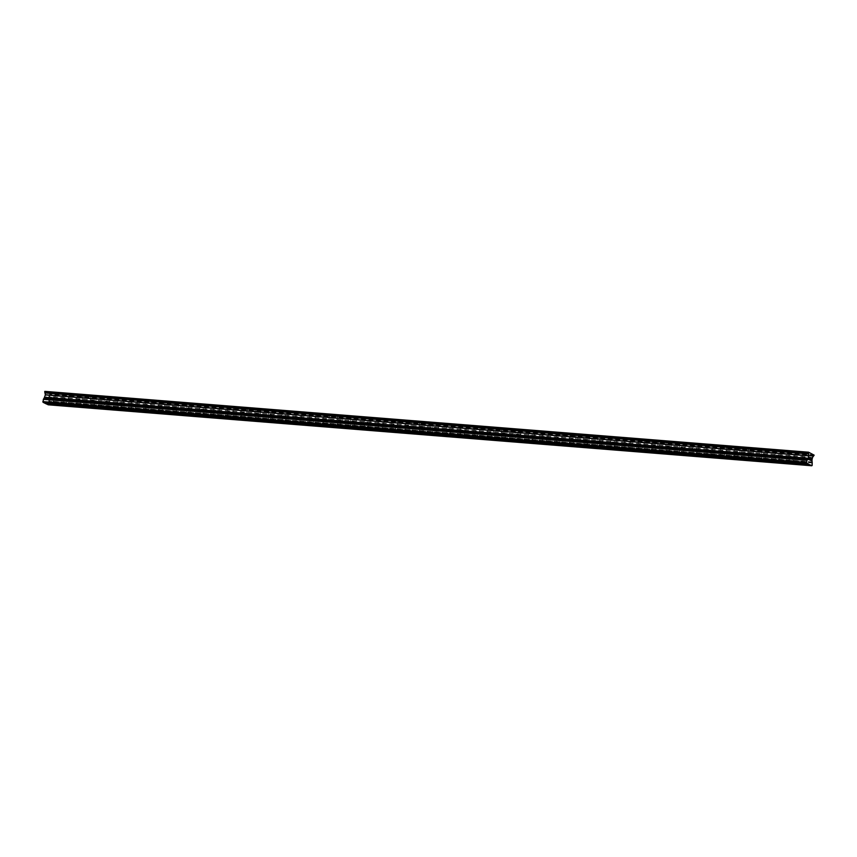 <?xml version="1.0" encoding="UTF-8"?>
<svg xmlns="http://www.w3.org/2000/svg" width="857" height="857" viewBox="0 0 857 857"><rect width="100%" height="100%" fill="white"/><g stroke="black" fill="none" stroke-linecap="round" stroke-linejoin="round"><path stroke-width="0.64" stroke-dasharray="4.29 3.21" d="M51.013 397.252L53.734 398.034L51.013 397.252M54.27 393.674L50.049 392.452L54.27 393.674M64.714 398.344L67.424 399.126L64.714 398.344M67.96 394.766L63.739 393.545L67.96 394.766M78.416 399.437L81.126 400.219L78.416 399.437M81.661 395.859L77.441 394.638L81.661 395.859M92.106 400.53L94.827 401.322L92.106 400.53M95.363 396.952L91.131 395.73L95.363 396.952M105.807 401.622L108.518 402.415L105.807 401.622M109.053 398.044L104.833 396.823L109.053 398.044M119.498 402.726L122.219 403.508L119.498 402.726M122.755 399.137L118.534 397.916L122.755 399.137M133.199 403.818L135.909 404.6L133.199 403.818M136.445 400.23L132.224 399.008L136.445 400.23M136.456 400.23L132.224 399.008L136.456 400.23M146.901 404.911L149.611 405.693L146.901 404.911M150.146 401.322L145.926 400.101L150.146 401.322M160.591 406.004L163.312 406.786L160.591 406.004M163.848 402.415L159.627 401.194L163.848 402.415M174.292 407.096L177.003 407.878L174.292 407.096M177.538 403.518L173.318 402.297L177.538 403.518M177.538 403.508L173.318 402.287L177.538 403.508M187.994 408.189L190.704 408.971L187.994 408.189M191.24 404.611L187.019 403.39L191.24 404.6M201.684 409.282L204.405 410.064L201.684 409.282M204.941 405.704L200.72 404.483L204.941 405.693M215.386 410.374L218.096 411.156L215.386 410.374M218.631 406.796L214.411 405.575L218.631 406.786M229.087 411.467L231.797 412.249L229.087 411.467M232.333 407.889L228.112 406.668L232.333 407.878M242.777 412.56L245.498 413.342L242.777 412.56M246.034 408.982L241.813 407.761L246.034 408.982M246.034 408.971L241.813 407.761L246.034 408.971M256.479 413.652L259.189 414.434L256.479 413.652M259.725 410.075L255.504 408.853L259.725 410.075M270.18 414.745L272.89 415.527L270.18 414.745M273.426 411.167L269.205 409.946L273.426 411.167M283.871 415.838L286.592 416.62L283.871 415.838M287.127 412.26L282.906 411.039L287.127 412.26M297.572 416.93L300.282 417.723L297.572 416.93M300.818 413.353L296.597 412.131L300.818 413.353M311.273 418.023L313.983 418.816L311.273 418.023M314.519 414.445L310.298 413.224L314.519 414.445M324.964 419.127L327.685 419.909L324.964 419.127M328.22 415.538L323.989 414.317L328.22 415.538M338.665 420.219L341.375 421.001L338.665 420.219M341.911 416.631L337.69 415.409L341.911 416.631M352.356 421.312L355.077 422.094L352.356 421.312M355.612 417.723L351.391 416.502L355.612 417.723M366.057 422.405L368.767 423.187L366.057 422.405M369.303 418.816L370.663 418.666L366.442 417.445L365.082 417.605L369.313 418.816M379.758 423.497L382.468 424.279L379.758 423.497M383.004 419.919L378.783 418.698L383.004 419.909M393.449 424.59L396.17 425.372L393.449 424.59M396.705 421.012L392.485 419.791L396.705 421.001M407.15 425.683L409.86 426.465L407.15 425.683M410.396 422.105L406.175 420.883L410.396 422.105M410.396 422.094L406.175 420.873L410.396 422.094M420.851 426.775L423.562 427.557L420.851 426.775M424.097 423.197L419.876 421.976L424.097 423.187M434.542 427.868L437.263 428.65L434.542 427.868M437.798 424.29L433.578 423.069L437.798 424.279M448.243 428.961L450.953 429.743L448.243 428.961M451.489 425.383L447.268 424.161L451.489 425.372M461.944 430.053L464.655 430.835L461.944 430.053M465.19 426.475L460.97 425.254L465.19 426.475M475.635 431.146L478.356 431.928L475.635 431.146M478.892 427.568L474.671 426.347L478.892 427.568M489.336 432.239L492.047 433.021L489.336 432.239M492.582 428.661L488.361 427.439L492.582 428.661M503.038 433.331L505.748 434.124L503.038 433.331M506.283 429.753L502.063 428.532L506.283 429.753M516.728 434.424L519.449 435.217L516.728 434.424M519.985 430.846L515.764 429.625L519.985 430.846M530.429 435.527L533.14 436.309L530.429 435.527M533.675 431.939L529.455 430.717L533.675 431.939M544.131 436.62L546.841 437.402L544.131 436.62M547.377 433.031L543.156 431.81L547.377 433.031M557.821 437.713L560.542 438.495L557.821 437.713M561.078 434.124L556.846 432.914L561.078 434.124M571.523 438.805L574.233 439.587L571.523 438.805M574.768 435.217L570.548 433.996L574.768 435.217M585.213 439.898L587.934 440.68L585.213 439.898M588.47 436.32L584.249 435.099L588.47 436.309M598.914 440.991L601.625 441.773L598.914 440.991M602.16 437.413L597.94 436.181L602.171 437.402M612.616 442.083L615.326 442.865L612.616 442.083M615.862 438.505L611.641 437.284L615.862 438.495M626.306 443.176L629.027 443.958L626.306 443.176M629.563 439.598L625.342 438.377L629.563 439.587M640.008 444.269L642.718 445.051L640.008 444.269M643.253 440.691L639.033 439.47L643.253 440.691M643.264 440.68L639.033 439.47L643.264 440.68M653.709 445.361L656.419 446.143L653.709 445.361M656.955 441.784L652.734 440.562L656.955 441.773M667.399 446.454L670.12 447.236L667.399 446.454M670.656 442.876L666.435 441.655L670.656 442.876M681.101 447.547L683.811 448.329L681.101 447.547M684.347 443.969L680.126 442.748L684.347 443.969M694.802 448.64L697.512 449.422L694.802 448.64M698.048 445.062L693.827 443.84L698.048 445.062M708.493 449.732L711.214 450.525L708.493 449.732M711.749 446.154L707.528 444.933L711.749 446.154M722.194 450.825L724.904 451.618L722.194 450.825M725.44 447.247L721.219 446.026L725.44 447.247M735.895 451.918L738.605 452.71L735.895 451.918M739.141 448.34L734.92 447.118L739.141 448.34M749.586 453.021L752.307 453.803L749.586 453.021M752.842 449.432L748.622 448.211L752.842 449.432M763.287 454.114L765.997 454.896L763.287 454.114M766.533 450.525L762.312 449.304L766.533 450.525M776.988 455.206L779.699 455.988L776.988 455.206M780.234 451.618L776.014 450.396L780.234 451.618M790.679 456.299L793.4 457.081L790.679 456.299M793.936 452.721L789.704 451.5L793.936 452.71M804.38 457.392L807.09 458.174L804.38 457.392M807.626 453.814L803.405 452.592L807.626 453.814M807.626 453.803L803.405 452.582L807.626 453.803M803.866 457.145L808.087 458.366L803.866 457.145M804.68 452.903L808.901 454.124L804.68 452.903M790.165 456.053L794.396 457.274L790.165 456.053M790.979 451.81L795.2 453.032L790.979 451.81M776.474 454.96L780.695 456.181L776.474 454.96M777.278 450.718L781.498 451.939L777.278 450.718M762.773 453.867L766.994 455.088L762.773 453.867M763.587 449.625L767.808 450.846L763.587 449.625M749.082 452.775L753.303 453.985L749.082 452.775M749.886 448.532L754.106 449.754L749.886 448.532M735.381 451.682L739.602 452.892L735.381 451.682M736.184 447.44L740.405 448.661L736.184 447.44M721.68 450.589L725.9 451.8L721.68 450.589M722.494 446.347L726.715 447.568L722.494 446.347M707.989 449.486L712.21 450.707L707.989 449.486M708.793 445.254L713.013 446.476L708.793 445.254M694.288 448.393L698.509 449.614L694.288 448.393M695.091 444.162L699.323 445.383L695.091 444.162M680.587 447.3L684.807 448.522L680.587 447.3M681.401 443.069L685.621 444.29L681.401 443.069M666.896 446.208L671.117 447.429L666.896 446.208M667.699 441.976L671.92 443.187L667.699 441.976M653.195 445.115L657.415 446.336L653.195 445.115M653.998 440.884L658.23 442.094L653.998 440.884M639.493 444.022L643.714 445.244L639.493 444.022M640.308 439.78L644.528 441.001L640.308 439.78M625.803 442.93L630.024 444.151L625.803 442.93M626.606 438.688L630.827 439.909L626.606 438.688M612.102 441.837L616.322 443.058L612.102 441.837M612.916 437.595L617.136 438.816L612.916 437.595M598.4 440.744L602.621 441.966L598.4 440.744M599.214 436.502L603.435 437.723L599.214 436.502M584.71 439.652L588.93 440.873L584.71 439.652M585.513 435.41L589.734 436.631L585.513 435.41M571.008 438.559L575.229 439.78L571.008 438.559M571.823 434.317L576.043 435.538L571.823 434.317M557.307 437.466L561.539 438.688L557.307 437.466M558.121 433.224L562.342 434.445L558.121 433.224M543.617 436.374L547.837 437.584L543.617 436.374M544.42 432.132L548.641 433.353L544.42 432.132M529.915 435.281L534.136 436.492L529.915 435.281M530.729 431.039L534.95 432.26L530.729 431.039M516.225 434.188L520.445 435.399L516.225 434.188M517.028 429.946L521.249 431.167L517.028 429.946M502.523 433.085L506.744 434.306L502.523 433.085M503.327 428.854L507.548 430.075L503.327 428.854M488.822 431.992L493.043 433.214L488.822 431.992M489.636 427.761L493.857 428.982L489.636 427.761M475.132 430.9L479.352 432.121L475.132 430.9M475.935 426.668L480.156 427.889L475.935 426.668M461.43 429.807L465.651 431.028L461.43 429.807M462.234 425.575L466.454 426.786L462.234 425.575M447.729 428.714L451.95 429.935L447.729 428.714M448.543 424.483L452.764 425.693L448.543 424.483M434.038 427.622L438.259 428.843L434.038 427.622M434.842 423.379L439.063 424.601L434.842 423.379M420.337 426.529L424.558 427.75L420.337 426.529M421.141 422.287L425.372 423.508L421.141 422.287M406.636 425.436L410.857 426.657L406.636 425.436M407.45 421.194L411.671 422.415L407.45 421.194M392.945 424.344L397.166 425.565L392.945 424.344M393.749 420.101L397.969 421.323L393.749 420.101M379.244 423.251L383.465 424.472L379.244 423.251M380.058 419.009L384.279 420.23L380.058 419.009M365.543 422.158L369.763 423.379L365.543 422.158M366.357 417.916L370.578 419.137L366.357 417.916M351.852 421.066L356.073 422.287L351.852 421.066M352.656 416.823L356.876 418.045L352.656 416.823M338.151 419.973L342.372 421.194L338.151 419.973M338.965 415.731L343.186 416.952L338.965 415.731M324.449 418.88L328.681 420.091L324.449 418.88M325.264 414.638L329.484 415.859L325.264 414.638M310.759 417.788L314.98 418.998L310.759 417.788M311.562 413.545L315.783 414.767L311.562 413.545M297.058 416.684L301.278 417.905L297.058 416.684M297.872 412.453L302.093 413.674L297.872 412.453M283.367 415.591L287.588 416.813L283.367 415.591M284.17 411.36L288.391 412.581L284.17 411.36M269.666 414.499L273.886 415.72L269.666 414.499M270.469 410.267L274.69 411.489L270.469 410.267M255.964 413.406L260.185 414.627L255.964 413.406M256.779 409.175L260.999 410.385L256.779 409.175M242.274 412.313L246.495 413.535L242.274 412.313M243.077 408.082L247.298 409.292L243.077 408.082M228.573 411.221L232.793 412.442L228.573 411.221M229.376 406.979L233.597 408.2L229.376 406.979M214.871 410.128L219.092 411.349L214.871 410.128M215.685 405.886L219.906 407.107L215.685 405.886M201.181 409.035L205.401 410.257L201.181 409.035M201.984 404.793L206.205 406.014L201.984 404.793M187.479 407.943L191.7 409.164L187.479 407.943M188.283 403.701L192.514 404.922L188.283 403.701M173.778 406.85L177.999 408.071L173.778 406.85M174.592 402.608L178.813 403.829L174.592 402.608M160.088 405.757L164.308 406.979L160.088 405.757M160.891 401.515L165.112 402.736L160.891 401.515M146.386 404.665L150.607 405.886L146.386 404.665M147.2 400.423L151.421 401.644L147.2 400.423M132.685 403.572L136.906 404.793L132.685 403.572M133.499 399.33L137.72 400.551L133.499 399.33M118.994 402.479L123.215 403.69L118.994 402.479M119.798 398.237L124.019 399.458L119.798 398.237M105.293 401.387L109.514 402.597L105.293 401.387M106.107 397.145L110.328 398.366L106.107 397.145M91.592 400.283L95.823 401.505L91.592 400.283M92.406 396.052L96.627 397.273L92.406 396.052M77.901 399.191L82.122 400.412L77.901 399.191M78.705 394.959L82.925 396.18L78.705 394.959M64.2 398.098L68.421 399.319L64.2 398.098M65.014 393.866L69.235 395.088L65.014 393.866M50.509 397.005L54.73 398.226L50.509 397.005M51.313 392.774L55.534 393.984L51.313 392.774M809.886 460.016L809.233 459.706L809.651 457.552M811.043 460.573L810.272 460.198L811.236 458.57M47.596 397.509L47.424 398.366L47.017 397.23L47.596 397.509M47.403 398.516L47.231 399.373L47.403 398.516M46.632 399.244L47.285 399.555L47.692 397.402L47.049 397.091L47.703 397.402L47.285 399.555L46.632 399.244M46.246 396.705L45.828 398.859L46.246 396.705M45.828 398.859L46.267 397.016L45.839 398.859M46.728 404.108L47.264 404.15M43.857 402.736L44.393 402.779M48.153 404.793L49.01 402.094L48.367 399.169L48.828 396.587L50.509 394.102L44.939 391.242M810.497 464.923L46.867 403.958M812.211 465.308L48.57 404.354M814.096 454.853L50.456 393.899M807.637 463.541L44.007 402.586M812.64 463.048L49.01 402.094M812.64 462.951L48.999 401.997M812.415 462.266L48.774 401.312M812.447 462.094L48.806 401.14L812.447 462.094M812.479 461.923L48.838 400.969M812.008 460.134L48.367 399.169M811.997 459.973L48.367 399.019M812.468 457.552L48.828 396.587M812.522 457.424L48.881 396.47M813.539 456.342L49.91 395.388M813.572 456.181L49.942 395.227L813.572 456.17M813.614 455.999L49.974 395.045M814.032 455.635L50.402 394.681M814.075 455.549L50.434 394.595M814.15 455.153L50.509 394.188M814.15 455.056L50.509 394.102M52.534 404.322L53.734 398.034M66.225 405.415L67.424 399.126M79.926 406.507L81.126 400.219M93.627 407.6L94.827 401.322M107.318 408.693L108.518 402.415M121.019 409.785L122.219 403.508M134.72 410.878L135.909 404.6M148.411 411.981L149.611 405.693M162.112 413.074L163.312 406.786M175.803 414.167L177.003 407.878M189.504 415.259L190.704 408.971M203.205 416.352L204.405 410.064M216.896 417.445L218.096 411.156M230.597 418.537L231.797 412.249M244.299 419.63L245.498 413.342M257.989 420.723L259.189 414.434M271.69 421.815L272.89 415.527M285.392 422.908L286.592 416.62M299.082 424.001L300.282 417.723M312.784 425.093L313.983 418.816M326.485 426.186L327.685 419.909M340.175 427.279L341.375 421.001M353.877 428.382L355.077 422.094M367.578 429.475L368.767 423.187M381.269 430.568L382.468 424.279M394.97 431.66L396.17 425.372M408.66 432.753L409.86 426.465M422.362 433.846L423.562 427.557M436.063 434.938L437.263 428.65M449.754 436.031L450.953 429.743M463.455 437.124L464.655 430.835M477.156 438.216L478.356 431.928M490.847 439.309L492.047 433.021M504.548 440.402L505.748 434.124M518.249 441.494L519.449 435.217M531.94 442.587L533.14 436.309M545.641 443.68L546.841 437.402M559.342 444.783L560.542 438.495M573.033 445.876L574.233 439.587M586.734 446.968L587.934 440.68M600.436 448.061L601.625 441.773M614.126 449.154L615.326 442.865M627.827 450.246L629.027 443.958M641.518 451.339L642.718 445.051M655.219 452.432L656.419 446.143M668.921 453.524L670.12 447.236M682.611 454.617L683.811 448.329M696.312 455.71L697.512 449.422M710.014 456.802L711.214 450.525M723.704 457.895L724.904 451.618M737.406 458.988L738.605 452.71M751.107 460.08L752.307 453.803M764.798 461.184L765.997 454.896M778.499 462.277L779.699 455.988M792.2 463.369L793.4 457.081M805.891 464.462L807.09 458.174M808.087 458.366L808.901 454.124M794.396 457.274L795.2 453.032M780.695 456.181L781.498 451.939M766.994 455.088L767.808 450.846M753.303 453.985L754.106 449.754M739.602 452.892L740.405 448.661M725.9 451.8L726.715 447.568M712.21 450.707L713.013 446.476M698.509 449.614L699.323 445.383M684.807 448.522L685.621 444.29M671.117 447.429L671.92 443.187M657.415 446.336L658.23 442.094M643.714 445.244L644.528 441.001M630.024 444.151L630.827 439.909M616.322 443.058L617.136 438.816M602.621 441.966L603.435 437.723M588.93 440.873L589.734 436.631M575.229 439.78L576.043 435.538M561.539 438.688L562.342 434.445M547.837 437.584L548.641 433.353M534.136 436.492L534.95 432.26M520.445 435.399L521.249 431.167M506.744 434.306L507.548 430.075M493.043 433.214L493.857 428.982M479.352 432.121L480.156 427.889M465.651 431.028L466.454 426.786M451.95 429.935L452.764 425.693M438.259 428.843L439.063 424.601M424.558 427.75L425.372 423.508M410.857 426.657L411.671 422.415M397.166 425.565L397.969 421.323M383.465 424.472L384.279 420.23M369.763 423.379L370.578 419.137M356.073 422.287L356.876 418.045M342.372 421.194L343.186 416.952M328.681 420.091L329.484 415.859M314.98 418.998L315.783 414.767M301.278 417.905L302.093 413.674M287.588 416.813L288.391 412.581M273.886 415.72L274.69 411.489M260.185 414.627L260.999 410.385M246.495 413.535L247.298 409.292M232.793 412.442L233.597 408.2M219.092 411.349L219.906 407.107M205.401 410.257L206.205 406.014M191.7 409.164L192.514 404.922M177.999 408.071L178.813 403.829M164.308 406.979L165.112 402.736M150.607 405.886L151.421 401.644M136.906 404.793L137.72 400.551M123.215 403.69L124.019 399.458M109.514 402.597L110.328 398.366M95.823 401.505L96.627 397.273M82.122 400.412L82.925 396.18M68.421 399.319L69.235 395.088M54.73 398.226L55.534 393.984M49.149 397.166L49.952 392.924M62.84 398.259L63.654 394.016M76.541 399.351L77.344 395.109M90.242 400.444L91.046 396.202M103.933 401.537L104.747 397.294M117.634 402.629L118.437 398.387M131.335 403.722L132.139 399.48M145.026 404.815L145.84 400.583M158.727 405.907L159.531 401.676M172.418 407L173.232 402.769M186.119 408.093L186.933 403.861M199.82 409.185L200.624 404.954M213.511 410.289L214.325 406.047M227.212 411.381L228.026 407.139M240.913 412.474L241.717 408.232M254.604 413.567L255.418 409.325M268.305 414.659L269.109 410.417M282.007 415.752L282.81 411.51M295.697 416.845L296.511 412.603M309.398 417.937L310.202 413.695M323.1 419.03L323.903 414.788M336.79 420.123L337.604 415.881M350.492 421.216L351.295 416.984M364.193 422.308L364.996 418.077M377.883 423.401L378.698 419.169M391.585 424.494L392.388 420.262M405.275 425.586L406.089 421.355M418.977 426.69L419.791 422.447M432.678 427.782L433.481 423.54M446.368 428.875L447.183 424.633M460.07 429.968L460.884 425.725M473.771 431.06L474.574 426.818M487.462 432.153L488.276 427.911M501.163 433.246L501.966 429.003M514.864 434.338L515.668 430.096M528.555 435.431L529.369 431.189M542.256 436.524L543.059 432.282M555.957 437.616L556.761 433.385M569.648 438.709L570.462 434.478M583.349 439.802L584.153 435.57M597.05 440.894L597.854 436.663M610.741 441.987L611.555 437.756M624.442 443.09L625.246 438.848M638.133 444.183L638.947 439.941M651.834 445.276L652.648 441.034M665.535 446.368L666.339 442.126M679.226 447.461L680.04 443.219M692.927 448.554L693.742 444.312M706.629 449.646L707.432 445.404M720.319 450.739L721.133 446.497M734.021 451.832L734.824 447.59M747.722 452.925L748.525 448.682M761.412 454.017L762.227 449.786M775.114 455.11L775.917 450.878M788.815 456.203L789.618 451.971M802.506 457.295L803.32 453.064M802.302 463.776L803.502 457.488M788.611 462.684L789.811 456.395M774.91 461.591L776.11 455.303M761.209 460.498L762.409 454.21M747.518 459.406L748.718 453.117M733.817 458.302L735.017 452.025M720.116 457.21L721.315 450.932M706.425 456.117L707.625 449.839M692.724 455.024L693.924 448.747M679.033 453.931L680.222 447.654M665.332 452.839L666.532 446.551M651.631 451.746L652.83 445.458M637.94 450.653L639.14 444.365M624.239 449.561L625.439 443.273M610.538 448.468L611.737 442.18M596.847 447.375L598.047 441.087M583.146 446.283L584.345 439.995M569.444 445.19L570.644 438.902M555.754 444.097L556.954 437.809M542.053 443.005L543.252 436.716M528.351 441.901L529.551 435.624M514.661 440.809L515.86 434.531M500.959 439.716L502.159 433.438M487.258 438.623L488.458 432.346M473.567 437.531L474.767 431.253M459.866 436.438L461.066 430.15M446.176 435.345L447.365 429.057M432.474 434.253L433.674 427.964M418.773 433.16L419.973 426.872M405.082 432.067L406.282 425.779M391.381 430.975L392.581 424.686M377.68 429.882L378.88 423.594M363.989 428.789L365.189 422.501M350.288 427.697L351.488 421.408M336.587 426.604L337.787 420.316M322.896 425.5L324.096 419.223M309.195 424.408L310.395 418.13M295.494 423.315L296.693 417.038M281.803 422.222L283.003 415.945M268.102 421.13L269.302 414.852M254.4 420.037L255.6 413.749M240.71 418.944L241.91 412.656M227.009 417.852L228.208 411.564M213.318 416.759L214.507 410.471M199.617 415.666L200.817 409.378M185.915 414.574L187.115 408.286M172.225 413.481L173.425 407.193M158.524 412.388L159.723 406.1M144.822 411.296L146.022 405.007M131.132 410.203L132.332 403.915M117.43 409.1L118.63 402.822M103.729 408.007L104.929 401.729M90.039 406.914L91.238 400.637M76.337 405.822L77.537 399.544M62.636 404.729L63.836 398.451M48.945 403.636L50.145 397.348"/><path stroke-width="1.29" d="M49.813 403.54L52.534 404.322L49.813 403.54M63.514 404.633L66.225 405.415L63.514 404.633M77.216 405.725L79.926 406.507L77.216 405.725M90.906 406.818L93.627 407.6L90.906 406.818M104.608 407.911L107.318 408.693L104.608 407.911M118.309 409.003L121.019 409.785L118.309 409.003M131.999 410.096L134.72 410.878L131.999 410.096M145.701 411.189L148.411 411.981L145.701 411.189M159.391 412.281L162.112 413.074L159.391 412.281M173.093 413.374L175.803 414.167L173.093 413.374M186.794 414.477L189.504 415.259L186.794 414.477M200.484 415.57L203.205 416.352L200.484 415.57M214.186 416.663L216.896 417.445L214.186 416.663M227.887 417.755L230.597 418.537L227.887 417.755M241.578 418.848L244.299 419.63L241.578 418.848M255.279 419.941L257.989 420.723L255.279 419.941M268.98 421.033L271.69 421.815L268.98 421.033M282.671 422.126L285.392 422.908L282.671 422.126M296.372 423.219L299.082 424.001L296.372 423.219M310.073 424.311L312.784 425.093L310.073 424.311M323.764 425.404L326.485 426.186L323.764 425.404M337.465 426.497L340.175 427.279L337.465 426.497M351.166 427.589L353.877 428.382L351.166 427.589M364.857 428.682L367.578 429.475L364.857 428.682M378.558 429.775L381.269 430.568L378.558 429.775M392.26 430.878L394.97 431.66L392.26 430.878M405.95 431.971L408.66 432.753L405.95 431.971M419.651 433.064L422.362 433.846L419.651 433.064M433.342 434.156L436.063 434.938L433.342 434.156M447.043 435.249L449.754 436.031L447.043 435.249M460.745 436.342L463.455 437.124L460.745 436.342M474.435 437.434L477.156 438.216L474.435 437.434M488.136 438.527L490.847 439.309L488.136 438.527M501.838 439.62L504.548 440.402L501.838 439.62M515.528 440.712L518.249 441.494L515.528 440.712M529.23 441.805L531.94 442.587L529.23 441.805M542.931 442.898L545.641 443.68L542.931 442.898M556.622 443.99L559.342 444.783L556.622 443.99M570.323 445.083L573.033 445.876L570.323 445.083M584.024 446.176L586.734 446.968L584.024 446.176M597.715 447.279L600.436 448.061L597.715 447.279M611.416 448.372L614.126 449.154L611.416 448.372M625.117 449.464L627.827 450.246L625.117 449.464M638.808 450.557L641.518 451.339L638.808 450.557M652.509 451.65L655.219 452.432L652.509 451.65M666.2 452.742L668.921 453.524L666.2 452.742M679.901 453.835L682.611 454.617L679.901 453.835M693.602 454.928L696.312 455.71L693.602 454.928M707.293 456.02L710.014 456.802L707.293 456.02M720.994 457.113L723.704 457.895L720.994 457.113M734.695 458.206L737.406 458.988L734.695 458.206M748.386 459.298L751.107 460.08L748.386 459.298M762.087 460.391L764.798 461.184L762.087 460.391M775.789 461.484L778.499 462.277L775.789 461.484M789.479 462.576L792.2 463.369L789.479 462.576M803.18 463.68L805.891 464.462L803.18 463.68M809.694 457.724L809.533 458.591L809.694 457.724L810.272 458.002L809.694 457.724M809.501 458.731L809.34 459.598L809.501 458.731M809.34 459.598L809.919 459.877L809.34 459.598M810.304 457.863L809.651 457.552L810.304 457.863M809.886 460.016L809.244 459.706L809.651 457.552M810.958 459.534L810.454 460.134L810.947 459.534M810.454 460.134L811.076 460.423L810.454 460.134M811.043 460.573L810.272 460.198L811.151 458.431M808.108 463.991L811.793 465.758L812.211 465.308L811.997 459.973L812.522 457.424L814.15 455.153L808.569 452.207L44.821 391.37L45.357 394.927L42.85 401.612L43.857 402.736L808.108 463.991L44.478 403.026L46.728 404.108L810.358 465.062M807.498 463.691L806.491 462.566L806.919 460.305L808.526 458.313L808.462 452.325M808.044 463.744L44.478 403.026M43.782 398.719L807.412 459.673L43.782 398.73M44.907 392.806L808.547 453.76L44.907 392.806M808.569 452.207L44.821 391.37M47.264 404.15L48.153 404.793L811.793 465.758M810.904 465.115L47.274 404.161M810.979 465.362L47.339 404.408M806.491 462.566L42.85 401.612M806.683 463.294L43.043 402.34M808.43 452.4L44.789 391.445M808.344 452.807L44.714 391.853M808.355 452.903L44.714 391.949M808.579 453.589L44.939 392.624M808.515 453.931L44.875 392.977M808.987 455.72L45.346 394.766M808.987 455.881L45.357 394.927M808.526 458.313L44.885 397.348M808.472 458.431L44.832 397.477M807.444 459.513L43.814 398.548M807.38 459.855L43.75 398.901M806.962 460.22L43.321 399.266M806.919 460.305L43.279 399.341"/></g></svg>
